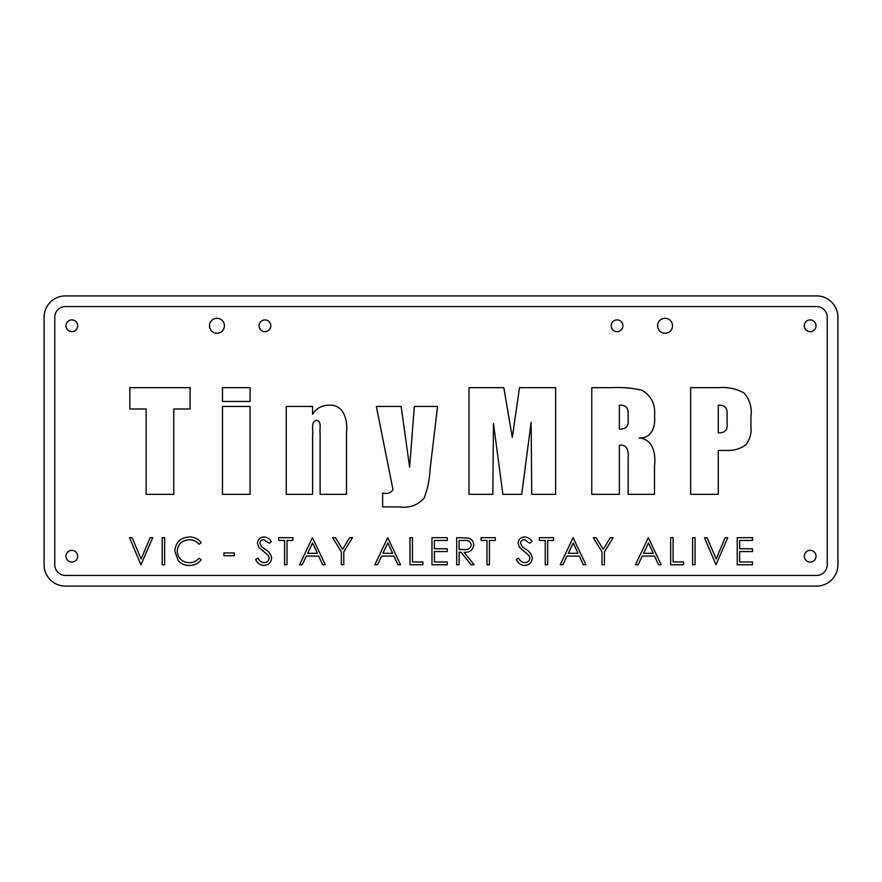 <?xml version="1.0" encoding="UTF-8"?>
<svg xmlns="http://www.w3.org/2000/svg" width="882" height="882" viewBox="0 0 882 882"><rect width="100%" height="100%" fill="white"/><g stroke="black" fill="none" stroke-linecap="round" stroke-linejoin="round"><path stroke-width="1.32" d="M71.839 550.357A5.865 5.865 0 0 0 65.974 556.233A5.865 5.865 0 0 0 71.839 562.099A5.865 5.865 0 0 0 77.704 556.233A5.865 5.865 0 0 0 71.839 550.357M810.161 550.357A5.865 5.865 0 0 0 804.296 556.233A5.865 5.865 0 0 0 810.161 562.099A5.865 5.865 0 0 0 816.026 556.233A5.865 5.865 0 0 0 810.161 550.357M617.047 319.901A5.865 5.865 0 0 0 611.171 325.767A5.865 5.865 0 0 0 617.047 331.643A5.865 5.865 0 0 0 622.913 325.767A5.865 5.865 0 0 0 617.047 319.901M665.061 318.303A7.464 7.464 0 0 0 657.586 325.767A7.464 7.464 0 0 0 665.061 333.242A7.464 7.464 0 0 0 672.525 325.767A7.464 7.464 0 0 0 665.061 318.303M810.161 319.901A5.865 5.865 0 0 0 804.296 325.767A5.865 5.865 0 0 0 810.161 331.643A5.865 5.865 0 0 0 816.026 325.767A5.865 5.865 0 0 0 810.161 319.901M264.953 319.901A5.865 5.865 0 0 0 259.088 325.767A5.865 5.865 0 0 0 264.953 331.643A5.865 5.865 0 0 0 270.829 325.767A5.865 5.865 0 0 0 264.953 319.901M216.939 318.303A7.464 7.464 0 0 0 209.475 325.767A7.464 7.464 0 0 0 216.939 333.242A7.464 7.464 0 0 0 224.414 325.767A7.464 7.464 0 0 0 216.939 318.303M71.839 319.901A5.865 5.865 0 0 0 65.974 325.767A5.865 5.865 0 0 0 71.839 331.643A5.865 5.865 0 0 0 77.704 325.767A5.865 5.865 0 0 0 71.839 319.901M837.9 317.233A21.333 21.333 0 0 0 816.567 295.9L65.433 295.9A21.333 21.333 0 0 0 44.1 317.233L44.1 564.767A21.333 21.333 0 0 0 65.433 586.1L816.567 586.1A21.333 21.333 0 0 0 837.9 564.767L837.9 317.233M827.228 317.233A10.672 10.672 0 0 0 816.567 306.561L65.433 306.561A10.672 10.672 0 0 0 54.772 317.233L54.772 564.767A10.672 10.672 0 0 0 65.433 575.439L816.567 575.439A10.672 10.672 0 0 0 827.228 564.767L827.228 317.233M129.83 387.65L190.082 387.65L190.082 408.994L173.765 408.994L173.765 494.35L146.147 494.35L146.147 408.994L129.83 408.994L129.83 387.65M222.462 387.65L250.08 387.65L250.08 401.464L222.462 401.464L222.462 387.65M222.462 406.481L250.08 406.481L250.08 494.35L222.462 494.35L222.462 406.481M286.231 406.481L312.592 406.481L312.592 414.331C316.362 408.311 321.798 405.279 328.887 405.224C344.223 404 347.927 421.111 346.483 432.996L346.483 494.35L320.122 494.35L320.122 433.371C319.306 429.225 322.162 421.342 316.539 420.284C310.442 421.662 313.474 430.207 312.592 434.826L312.592 494.35L286.231 494.35L286.231 406.481M414.331 406.481L437.549 406.481L429.997 469.963C429.523 479.698 427.583 489.047 424.187 498.01C417.66 505.353 409.204 508.319 398.829 506.896L382.634 506.896L382.634 493.093C387.474 494.074 390.924 492.917 392.986 489.62L376.36 406.481L401.145 406.481L409.623 467.14L414.331 406.481M519.509 387.65L555.605 387.65L555.605 494.35L531.747 494.35L531.129 422.313L521.714 494.35L502.883 494.35L493.468 423.569L492.84 494.35L468.992 494.35L468.992 387.65L503.82 387.65L512.299 437.472L519.509 387.65M591.756 494.35L591.756 387.65L611.634 387.65C621.909 387.132 632.008 387.97 641.942 390.186C651.467 395.974 655.657 404.695 654.51 416.37C655.811 426.447 651.302 438.883 639.152 437.935C653.375 439.203 655.943 454.307 654.51 465.85L654.51 494.35L628.149 494.35L628.149 458.254C628.855 452.223 627.477 443.69 619.362 445.388L619.362 494.35L591.756 494.35M628.149 413.504C628.304 407.594 625.371 404.838 619.362 405.224L619.362 429.071C625.955 429.38 628.888 426.149 628.149 419.402L628.149 413.504M690.661 494.35L690.661 387.65L718.83 387.65C727.804 386.944 736.161 388.697 743.89 392.909C749.843 399.612 752.181 407.66 750.913 417.054L750.913 426.215C751.673 433.327 749.943 439.578 745.72 444.958C739.811 449.081 733.196 450.889 725.864 450.415L718.279 450.415L718.279 494.35L690.661 494.35M727.066 414.11C727.474 407.826 724.541 404.871 718.279 405.224L718.279 432.786L720.318 432.842C725.654 432.18 727.904 428.906 727.066 423.018L727.066 414.11M140.955 564.767L129.489 537.667L132.091 537.667L141.131 559.023L150.16 537.667L152.762 537.667L140.955 564.767M162.211 564.767L162.211 537.667L164.647 537.667L164.647 564.767L162.211 564.767M189.376 536.973C194.249 536.951 198.196 538.836 201.195 542.639L199.067 544.271C196.499 541.25 193.213 539.74 189.222 539.751C181.957 540.258 177.955 544.084 177.227 551.239C177.988 558.471 182.045 562.286 189.387 562.683C193.301 562.639 196.521 561.139 199.067 558.163L201.195 559.772C198.196 563.565 194.261 565.461 189.41 565.461C184.944 565.549 181.229 563.973 178.23 560.72L174.79 551.052C175.65 542.265 180.512 537.568 189.376 536.973M223.918 555.726L223.918 552.948L234.347 552.948L234.347 555.726L223.918 555.726M263.916 565.461C260.058 565.142 257.312 563.168 255.681 559.541L257.963 558.163C259.198 560.776 261.182 562.275 263.916 562.683C266.992 562.573 268.767 561.04 269.231 558.086L268.26 555.428L258.933 547.424L257.412 543.29C257.842 539.332 260.058 537.226 264.093 536.973C267.235 537.237 269.638 538.77 271.314 541.559L269.109 543.224L263.817 539.751C261.491 539.795 260.168 540.942 259.848 543.18L261.634 546.686L265.273 549.376C268.834 551.371 270.961 554.293 271.656 558.13C271.105 562.672 268.525 565.119 263.916 565.461M284.588 540.446L278.679 540.446L278.679 537.667L292.923 537.667L292.923 540.446L287.014 540.446L287.014 564.767L284.588 564.767L284.588 540.446M312.448 537.667L325.304 564.767L322.658 564.767L318.656 556.079L306.363 556.079L302.25 564.767L299.593 564.767L312.448 537.667M317.377 553.301L312.592 542.948L307.686 553.301L317.377 553.301M341.356 551.878L332.668 537.667L335.458 537.667L342.58 549.31L349.691 537.667L352.469 537.667L343.782 551.878L343.782 564.767L341.356 564.767L341.356 551.878M387.705 537.667L400.56 564.767L397.914 564.767L393.912 556.079L381.619 556.079L377.507 564.767L374.85 564.767L387.705 537.667M392.622 553.301L387.848 542.948L382.942 553.301L392.622 553.301M410.009 564.767L410.009 537.667L412.445 537.667L412.445 561.988L422.864 561.988L422.864 564.767L410.009 564.767M431.971 564.767L431.971 537.667L447.251 537.667L447.251 540.446L434.396 540.446L434.396 548.78L447.251 548.78L447.251 551.559L434.396 551.559L434.396 561.988L447.251 561.988L447.251 564.767L431.971 564.767M456.7 564.767L456.7 537.667L468.265 538.031C471.749 539.012 473.568 541.305 473.733 544.911C472.917 550.159 469.72 552.606 464.119 552.253L474.075 564.767L471.065 564.767L461.11 552.253L459.136 552.253L459.136 564.767L456.7 564.767M464.219 540.446L459.136 540.446L459.136 549.475L464.097 549.519C468.055 550.004 470.459 548.472 471.297 544.911C470.448 541.427 468.088 539.938 464.219 540.446M486.996 540.446L481.098 540.446L481.098 537.667L495.342 537.667L495.342 540.446L489.433 540.446L489.433 564.767L486.996 564.767L486.996 540.446M524.57 565.461C520.711 565.142 517.966 563.168 516.323 559.541L518.616 558.163C519.84 560.776 521.824 562.275 524.57 562.683C527.645 562.573 529.409 561.04 529.873 558.086L528.902 555.428L519.575 547.424L518.065 543.29C518.484 539.332 520.711 537.226 524.735 536.973C527.888 537.237 530.291 538.77 531.956 541.559L529.762 543.224L524.47 539.751C522.144 539.795 520.821 540.942 520.49 543.18L522.276 546.686L525.926 549.376C529.487 551.371 531.614 554.293 532.309 558.13C531.758 562.672 529.178 565.119 524.57 565.461M545.23 540.446L539.321 540.446L539.321 537.667L553.565 537.667L553.565 540.446L547.667 540.446L547.667 564.767L545.23 564.767L545.23 540.446M573.091 537.667L585.946 564.767L583.311 564.767L579.298 556.079L567.016 556.079L562.892 564.767L560.235 564.767L573.091 537.667M578.019 553.301L573.245 542.948L568.339 553.301L578.019 553.301M601.998 551.878L593.321 537.667L596.1 537.667L603.222 549.31L610.333 537.667L613.122 537.667L604.435 551.878L604.435 564.767L601.998 564.767L601.998 551.878M648.347 537.667L661.202 564.767L658.567 564.767L654.554 556.079L642.272 556.079L638.149 564.767L635.492 564.767L648.347 537.667M653.275 553.301L648.502 542.948L643.595 553.301L653.275 553.301M670.662 564.767L670.662 537.667L673.087 537.667L673.087 561.988L683.517 561.988L683.517 564.767L670.662 564.767M692.613 564.767L692.613 537.667L695.049 537.667L695.049 564.767L692.613 564.767M715.963 564.767L704.498 537.667L707.099 537.667L716.14 559.023L725.169 537.667L727.771 537.667L715.963 564.767M737.231 564.767L737.231 537.667L752.511 537.667L752.511 540.446L739.656 540.446L739.656 548.78L752.511 548.78L752.511 551.559L739.656 551.559L739.656 561.988L752.511 561.988L752.511 564.767L737.231 564.767"/></g></svg>
